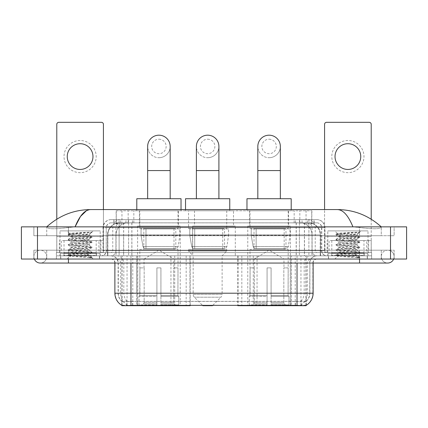 <?xml version="1.0" encoding="UTF-8"?>
<svg xmlns="http://www.w3.org/2000/svg" width="428" height="428" viewBox="0 0 428 428"><rect width="100%" height="100%" fill="white"/><g stroke="black" fill="none" stroke-linecap="round" stroke-linejoin="round"><path stroke-width="0.32" stroke-dasharray="2.14 1.6" d="M121.921 305.394L121.921 255.816L190.193 255.816L190.193 305.282M190.193 305.678L137.741 305.678L137.741 255.816M290.398 226.064L247.775 226.064L290.398 226.064L290.398 305.678L247.775 305.678L290.398 305.678M247.775 226.064L247.775 305.678M180.225 226.064L137.602 226.064L180.225 226.064L180.225 305.678L137.602 305.678L180.225 305.678M137.602 226.064L137.602 305.678M308.085 222.844L304.169 222.844L310.177 222.993C311.691 223.443 312.205 223.732 311.718 223.855L306.047 223.855L302.815 223.159L296.155 222.865L131.845 222.865L125.185 223.159L121.953 223.855L116.282 223.855L116.1 210.785L311.9 210.785L116.1 210.785M309.487 222.897A12.064 12.064 0 0 1 320.465 234.908L320.465 255.816L107.535 255.816L320.465 255.816M116.1 223.774L118.513 222.897L123.831 222.844L119.915 222.844M118.513 222.897A12.064 12.064 0 0 0 107.535 234.908L107.781 255.816M121.921 305.678L137.741 305.678M178.417 210.785L139.41 210.785L178.417 210.785L178.417 226.064L139.41 226.064L178.417 226.064M139.41 210.785L139.41 226.064M288.59 210.785L249.583 210.785L288.59 210.785L288.59 226.064L249.583 226.064L288.59 226.064M249.583 210.785L249.583 226.064M233.501 210.785L194.499 210.785L233.501 210.785L233.501 226.064L194.499 226.064L233.501 226.064M194.499 210.785L194.499 226.064M235.309 226.064L192.691 226.064L235.309 226.064L235.309 255.816L192.691 255.816L235.309 255.816M192.691 226.064L192.691 255.816M295.224 255.816L237.808 255.816L306.079 255.816L295.224 255.816L295.224 305.282M241.831 255.816L241.831 305.678L237.808 305.678M241.831 305.678L306.079 305.678M190.193 255.816L121.921 255.816M311.9 210.785L311.718 223.855L311.718 210.785M123.831 222.844L304.169 222.844M99.606 255.816L60.605 255.816L99.606 255.816L99.606 259.036L60.605 259.036L99.606 259.036M60.605 255.816L60.605 259.036M367.395 255.816L328.394 255.816L367.395 255.816L367.395 259.036L328.394 259.036L367.395 259.036M328.394 255.816L328.394 259.036M100.008 253.403L60.204 253.403L100.008 253.403L100.008 255.816L60.204 255.816L100.008 255.816M60.204 253.403L60.204 255.816M367.796 253.403L327.992 253.403L367.796 253.403L367.796 255.816L327.992 255.816L367.796 255.816M327.992 253.403L327.992 255.816M130.968 301.408L297.032 301.408C302.066 302.002 305.111 302.002 306.159 301.408A10.855 10.855 0 0 0 309.899 293.212L136.5 293.212L136.5 305.308C131.888 305.555 128.78 305.501 127.18 305.148L121.723 305.196L121.841 301.408C122.884 302.002 125.923 302.002 130.968 301.408L130.968 263.054L118.101 263.054L313.114 263.054A4.023 4.023 0 0 1 317.137 259.036L110.863 259.036L317.137 259.036M313.114 293.212L312.868 293.212A14.071 13.862 90 0 1 306.277 305.196L300.82 305.148C299.231 305.501 296.123 305.555 291.5 305.308L291.5 293.212L115.132 293.212A14.071 13.862 -90 0 0 121.723 305.196L121.841 305.351M306.277 305.196L306.277 301.173A10.855 10.689 90 0 0 309.701 293.212L309.899 263.054A7.239 7.239 0 0 1 317.137 255.816L110.863 255.816L317.137 255.816M121.841 301.408A10.855 10.855 0 0 1 118.101 293.212L118.101 263.054C117.673 258.656 115.26 256.249 110.863 255.816M331.609 255.816L364.18 255.816L331.609 255.816L331.609 253.403L364.18 253.403L331.609 253.403M364.18 255.816L364.18 253.403M63.82 255.816L96.391 255.816L63.82 255.816L63.82 253.403L96.391 253.403L63.82 253.403M96.391 255.816L96.391 253.403M371.616 255.816L56.384 255.816L371.616 255.816L371.616 259.036L56.384 259.036L371.616 259.036L371.616 255.816L359.557 255.816L371.616 255.816L371.616 259.036L371.616 252.6L56.384 252.6L371.616 252.6L371.616 255.816M291.5 305.308L136.5 305.308M306.277 301.173L300.82 301.109C299.231 301.628 296.128 301.708 291.5 301.349L136.5 301.349C131.883 301.708 128.774 301.628 127.18 301.109L121.723 301.178A10.855 10.689 -90 0 1 118.299 293.212L309.899 293.212L309.899 263.054L114.886 263.054L136.5 263.054L136.5 259.036M56.384 259.036L56.384 255.816L56.384 259.036L56.384 255.816L359.557 255.816L56.384 255.816L56.384 259.036L359.557 259.036L56.384 259.036M113.88 219.628L314.12 219.628L113.88 219.628L113.88 222.844L314.12 222.844L113.88 222.844M316.934 222.844L111.066 222.844L316.934 222.844A4.826 4.826 0 0 1 321.76 227.669L321.76 250.589L103.025 250.589A2.012 2.012 0 0 1 101.013 252.6L326.987 252.6L101.013 252.6M111.066 219.628L316.934 219.628L111.066 219.628A8.041 8.041 0 0 0 103.025 227.669L321.76 227.669L106.24 227.669L106.24 250.589A5.227 5.227 0 0 1 101.013 255.816L326.987 255.816L101.013 255.816M316.934 219.628A8.041 8.041 0 0 1 324.975 227.669L324.975 250.589L299.391 250.589L299.391 252.6M363.977 240.536L331.812 240.536L363.977 240.536L363.977 252.6L331.812 252.6L363.977 252.6L363.977 255.816L331.812 255.816L363.977 255.816M331.812 240.536L331.812 255.816M96.188 240.536L64.023 240.536L96.188 240.536L96.188 252.6L64.023 252.6L96.188 252.6L96.188 255.816L64.023 255.816L96.188 255.816M64.023 240.536L64.023 255.816M56.384 252.6L56.384 255.816L56.384 252.6M60.803 255.816L99.403 255.816L60.803 255.816L60.803 259.036L99.403 259.036L60.803 259.036M99.403 255.816L99.403 259.036M96.589 255.816L63.617 255.816L96.589 255.816A0.401 0.401 0 0 1 96.188 255.414L64.023 255.414L96.188 255.414L96.188 253.001A0.401 0.401 0 0 1 96.589 252.6L63.617 252.6L96.589 252.6M63.617 255.816A0.401 0.401 0 0 0 64.023 255.414L64.023 253.001A0.401 0.401 0 0 0 63.617 252.6M100.211 252.6L100.211 230.89L100.211 255.816L60 255.816L60 230.89L100.211 230.89L60 230.89L100.211 230.89L60 230.89L60 252.6L100.211 252.6L60 252.6M86.06 255.013C80.48 255.42 69.743 255.821 69.844 256.185C68.822 256.757 91.571 257.276 91.934 257.779L68.255 255.265L91.881 252.798L89.19 254.307L89.19 255.013L86.06 255.013L89.19 254.307C89.746 253.462 70.459 252.606 71.016 251.755C70.459 250.904 89.746 250.054 89.19 249.203C89.746 248.352 70.459 247.502 71.016 246.651C70.459 245.8 89.746 244.944 89.19 244.094C89.746 243.248 70.459 242.392 71.016 241.542C70.459 240.691 89.746 239.841 89.19 238.99L89.19 240.269C89.746 239.418 70.459 238.562 71.016 237.711C70.459 236.866 89.746 236.01 89.19 235.159L88.74 234.908C86.269 234.373 69.234 233.902 69.561 233.447L66.998 230.89L93.213 230.89L66.998 230.89M91.934 257.779L88.981 257.779L91.881 257.094L68.255 254.628L91.956 252.076L68.255 249.524L91.956 246.967L68.255 244.415L91.956 241.863L68.255 239.311L91.956 236.754L68.255 234.202L69.561 233.447C68.592 232.987 84.107 232.554 89.848 232.147L91.956 232.147L93.213 230.89M91.956 232.286L91.319 232.698L91.753 232.147M89.19 234.908L91.619 232.484C90.608 233.212 87.665 234.025 82.786 234.908L89.19 234.908M91.881 252.798L86.028 251.862L74.178 251.011L68.255 250.161L91.956 247.609L68.255 245.051L91.881 242.585L89.19 244.094L89.19 245.372C89.746 244.522 70.459 243.671 71.016 242.82C70.459 241.97 89.746 241.114 89.19 240.269L91.881 241.777M91.881 242.585L86.028 241.649L74.178 240.798L68.255 239.948L91.881 237.481L89.19 238.99C89.746 238.139 70.459 237.289 71.016 236.438L71.016 237.711L68.33 239.225M91.881 237.481L86.028 236.545L68.33 234.929L71.016 236.438C72.016 235.94 75.943 235.427 82.786 234.908M91.881 247.694L89.19 249.203L89.19 250.482C89.746 249.631 70.459 248.775 71.016 247.924C70.459 247.079 89.746 246.223 89.19 245.372L91.881 246.881M68.33 240.033L71.118 241.66L71.016 242.82L68.33 244.329M88.981 257.779C90.463 257.308 90.987 256.837 90.549 256.367L87.066 255.013C82.246 254.376 70.545 253.686 71.016 253.034C70.459 252.183 89.746 251.327 89.19 250.482L91.881 251.99M68.33 245.142L71.118 246.763L71.016 247.924L68.33 249.433M87.066 255.013L89.19 255.013L91.881 257.094M68.33 250.246L71.118 251.873L71.016 253.034L68.33 254.542M91.956 257.18L91.956 257.779L93.213 259.036L66.998 259.036L93.213 259.036M68.33 255.356L69.871 256.249L66.998 259.036M68.33 234.116L89.848 232.147M68.33 234.929L74.178 233.988L91.881 232.372M80.106 140.496A16.082 16.082 0 0 0 64.023 156.584A16.082 16.082 0 0 0 80.106 172.666A16.082 16.082 0 0 0 96.188 156.584A16.082 16.082 0 0 0 80.106 140.496M80.106 169.451A12.867 12.867 0 0 1 67.239 156.584A12.867 12.867 0 0 1 80.106 143.717A12.867 12.867 0 0 1 92.972 156.584A12.867 12.867 0 0 1 80.106 169.451M64.023 252.6L96.188 252.6L64.023 252.6M98.905 240.536L103.426 240.536L103.426 252.6L98.905 252.6L98.905 240.536L61.306 240.536L61.306 252.6L56.785 252.6L56.785 124.334A2.012 2.012 0 0 1 58.797 122.322L101.415 122.322A2.012 2.012 0 0 1 103.426 124.334L103.426 240.536L61.306 240.536M98.905 252.6L61.306 252.6M103.426 209.576L103.426 252.6L56.785 252.6L56.785 219.19M328.597 255.816L367.197 255.816L328.597 255.816L328.597 259.036L367.197 259.036L328.597 259.036M367.197 255.816L367.197 259.036M364.383 255.816L331.411 255.816L364.383 255.816A0.401 0.401 0 0 1 363.977 255.414L331.812 255.414L363.977 255.414L363.977 253.001A0.401 0.401 0 0 1 364.383 252.6L331.411 252.6L364.383 252.6M331.411 255.816A0.401 0.401 0 0 0 331.812 255.414L331.812 253.001A0.401 0.401 0 0 0 331.411 252.6M368 252.6L368 230.89L368 255.816L327.789 255.816L327.789 230.89L368 230.89L327.789 230.89L368 230.89L327.789 230.89L327.789 252.6L368 252.6L327.789 252.6M353.849 255.013C348.269 255.42 337.537 255.821 337.633 256.185C336.611 256.757 359.36 257.276 359.729 257.779L336.044 255.265L359.67 252.798L356.984 254.307L356.984 255.013L353.849 255.013L356.984 254.307C357.541 253.462 338.254 252.606 338.81 251.755C338.254 250.904 357.541 250.054 356.984 249.203C357.541 248.352 338.254 247.502 338.81 246.651C338.254 245.8 357.541 244.944 356.984 244.094C357.541 243.248 338.254 242.392 338.81 241.542C338.254 240.691 357.541 239.841 356.984 238.99L356.984 240.269C357.541 239.418 338.254 238.562 338.81 237.711C338.254 236.866 357.541 236.01 356.984 235.159L356.529 234.908C354.058 234.373 337.029 233.902 337.35 233.447L334.787 230.89L361.002 230.89L334.787 230.89M336.119 255.356L337.66 256.249L334.787 259.036L361.002 259.036L359.745 257.779L356.77 257.779L359.67 257.094L336.044 254.628L359.745 252.076L336.044 249.524L359.745 246.967L336.044 244.415L359.745 241.863L336.044 239.311L359.745 236.754L336.044 234.202L337.35 233.447C336.381 232.987 351.896 232.554 357.637 232.147L359.745 232.147L361.002 230.89M359.745 232.286L359.113 232.698L359.541 232.147M356.984 234.908L359.408 232.484C358.397 233.212 355.454 234.025 350.58 234.908L356.984 234.908M359.67 252.798L353.822 251.862L341.972 251.011L336.044 250.161L359.745 247.609L336.044 245.051L359.67 242.585L356.984 244.094L356.984 245.372C357.541 244.522 338.254 243.671 338.81 242.82C338.254 241.97 357.541 241.114 356.984 240.269L359.67 241.777M359.67 242.585L353.822 241.649L341.972 240.798L336.044 239.948L359.67 237.481L356.984 238.99C357.541 238.139 338.254 237.289 338.81 236.438L338.81 237.711L336.119 239.225M359.67 237.481L353.822 236.545L336.119 234.929L338.81 236.438C339.811 235.94 343.732 235.427 350.58 234.908M359.67 247.694L356.984 249.203L356.984 250.482C357.541 249.631 338.254 248.775 338.81 247.924C338.254 247.079 357.541 246.223 356.984 245.372L359.67 246.881M336.119 240.033L338.912 241.66L338.81 242.82L336.119 244.329M356.77 257.779C358.252 257.308 358.776 256.837 358.338 256.367L354.86 255.013C350.034 254.376 338.334 253.686 338.81 253.034C338.254 252.183 357.541 251.327 356.984 250.482L359.67 251.99M336.119 245.142L338.912 246.763L338.81 247.924L336.119 249.433M354.86 255.013L356.984 255.013L359.67 257.094M336.119 250.246L338.912 251.873L338.81 253.034L336.119 254.542M361.002 259.036L334.787 259.036M336.119 234.116L357.637 232.147M336.119 234.929L341.972 233.988L359.67 232.372M158.916 157.707A11.256 11.256 0 0 0 170.173 146.451A11.256 11.256 0 0 1 158.916 157.707A11.256 11.256 0 0 0 170.173 146.451A11.256 11.256 0 0 0 158.916 135.189A11.256 11.256 0 0 0 147.655 146.451A11.256 11.256 0 0 0 158.916 157.707A11.256 11.256 0 0 1 147.655 146.451M158.916 139.212A7.239 7.239 0 0 1 166.15 146.451A7.239 7.239 0 0 1 158.916 153.689A7.239 7.239 0 0 1 151.678 146.451A7.239 7.239 0 0 1 158.916 139.212M147.655 198.72L170.173 198.72L147.655 198.72M144.038 267.88L144.038 259.036L173.789 259.036L158.916 250.096L144.038 259.036L173.789 259.036L173.789 267.88M173.656 302.43L173.656 267.88L173.656 302.43L174.25 303.853L176.085 305.678L160.923 305.678L177.946 305.678L160.923 305.678L160.923 304.87L178.754 304.87L160.923 304.87L160.923 296.267L178.754 296.267L160.923 296.267L160.923 295.625L178.107 295.625L160.923 295.625L160.923 305.678L177.946 305.678L178.754 304.87L178.754 296.267L177.909 295.625L178.011 267.88L177.909 295.625L178.754 296.267L178.754 304.87L177.946 305.678L176.085 305.678L174.25 303.853L173.656 302.43L160.923 302.43L160.923 305.678L160.923 267.88L160.923 302.43L173.656 302.43M156.905 267.88L160.923 267.88L156.905 267.88L156.905 295.625L139.919 295.625L156.905 295.625L156.905 267.88L156.905 302.43L156.905 267.88L160.923 267.88L160.923 295.625L160.923 267.88L156.905 267.88M144.172 267.88L144.172 302.43L143.578 303.853L141.743 305.678L156.905 305.678L156.905 302.43L156.905 305.678L139.881 305.678L156.905 305.678L156.905 304.87L156.905 305.678L139.881 305.678L139.073 304.87L156.905 304.87L139.073 304.87L139.073 296.267L156.905 296.267L156.905 304.87L156.905 296.267L139.073 296.267L139.721 295.625L156.905 295.625L156.905 296.267L156.905 295.625L139.721 295.625L139.919 267.88L139.919 295.625L139.073 296.267L139.073 304.87L139.881 305.678L141.743 305.678L143.578 303.853L144.172 302.43L144.172 267.88L139.817 267.88L144.172 267.88M139.817 249.385L178.011 249.385L139.817 249.385L139.817 267.88M178.011 249.385L178.011 267.88M143.835 228.477L173.993 228.477L143.835 228.477L143.835 249.385L173.993 249.385L143.835 249.385M173.993 228.477L173.993 249.385M139.817 210.785L178.011 210.785L139.817 210.785L139.817 228.477L178.011 228.477L139.817 228.477M178.011 210.785L178.011 228.477M136.799 209.576L136.799 210.785L181.028 210.785L136.799 210.785M181.028 209.576L181.028 210.785M136.799 198.72L181.028 198.72M177.909 267.88L173.656 267.88L177.909 267.88M179.824 228.878L141.047 228.878L179.824 228.878L179.824 235.309L141.047 235.309L141.047 228.878L141.047 235.309L142.984 246.512C143.46 247.898 144.461 248.582 145.975 248.577L175.801 248.577L145.975 248.577L145.98 228.878L145.975 248.577C144.466 248.588 143.466 247.898 142.984 246.512L141.047 235.309L179.824 235.309L178.192 246.512L142.984 246.512L178.192 246.512C177.155 248.256 176.357 248.941 175.806 248.577L175.801 228.878L145.98 228.878L175.801 228.878M269.084 157.707A11.256 11.256 0 0 0 280.345 146.451A11.256 11.256 0 0 1 269.084 157.707A11.256 11.256 0 0 0 280.345 146.451A11.256 11.256 0 0 0 269.084 135.189A11.256 11.256 0 0 0 257.827 146.451A11.256 11.256 0 0 0 269.084 157.707A11.256 11.256 0 0 1 257.827 146.451M269.084 139.212A7.239 7.239 0 0 1 276.322 146.451A7.239 7.239 0 0 1 269.084 153.689A7.239 7.239 0 0 1 261.85 146.451A7.239 7.239 0 0 1 269.084 139.212M257.827 198.72L280.345 198.72L257.827 198.72M254.211 267.88L254.211 259.036L283.962 259.036L269.084 250.096L254.211 259.036L283.962 259.036L283.962 267.88M283.828 302.43L283.828 267.88L283.828 302.43L284.422 303.853L286.257 305.678L271.095 305.678L288.119 305.678L271.095 305.678L271.095 304.87L288.927 304.87L271.095 304.87L271.095 296.267L288.927 296.267L271.095 296.267L271.095 295.625L288.279 295.625L271.095 295.625L271.095 305.678L288.119 305.678L288.927 304.87L288.927 296.267L288.081 295.625L288.183 267.88L288.081 295.625L288.927 296.267L288.927 304.87L288.119 305.678L286.257 305.678L284.422 303.853L283.828 302.43L271.095 302.43L271.095 305.678L271.095 267.88L271.095 302.43L283.828 302.43M267.077 267.88L271.095 267.88L267.077 267.88L267.077 295.625L250.091 295.625L267.077 295.625L267.077 267.88L267.077 302.43L267.077 267.88L271.095 267.88L271.095 295.625L271.095 267.88L267.077 267.88M254.344 267.88L254.344 302.43L253.751 303.853L251.915 305.678L267.077 305.678L267.077 302.43L267.077 305.678L250.054 305.678L267.077 305.678L267.077 304.87L267.077 305.678L250.054 305.678L249.246 304.87L267.077 304.87L249.246 304.87L249.246 296.267L267.077 296.267L267.077 304.87L267.077 296.267L249.246 296.267L249.893 295.625L267.077 295.625L267.077 296.267L267.077 295.625L249.893 295.625L250.091 267.88L250.091 295.625L249.246 296.267L249.246 304.87L250.054 305.678L251.915 305.678L253.751 303.853L254.344 302.43L254.344 267.88L249.989 267.88L254.344 267.88M249.989 249.385L288.183 249.385L249.989 249.385L249.989 267.88M288.183 249.385L288.183 267.88M254.007 228.477L284.165 228.477L254.007 228.477L254.007 249.385L284.165 249.385L254.007 249.385M284.165 228.477L284.165 249.385M249.989 210.785L288.183 210.785L249.989 210.785L249.989 228.477L288.183 228.477L249.989 228.477M288.183 210.785L288.183 228.477M246.972 209.576L246.972 210.785L291.2 210.785L246.972 210.785M291.2 209.576L291.2 210.785M246.972 198.72L291.2 198.72M288.081 267.88L283.828 267.88L288.081 267.88M289.997 228.878L251.215 228.878L289.997 228.878L289.997 235.309L251.215 235.309L251.215 228.878L251.215 235.309L253.157 246.512C253.633 247.898 254.633 248.582 256.147 248.577L285.974 248.577L256.147 248.577L256.153 228.878L256.147 248.577C254.633 248.588 253.638 247.898 253.157 246.512L251.215 235.309L289.997 235.309L288.365 246.512L253.157 246.512L288.365 246.512C287.327 248.256 286.53 248.941 285.979 248.577L285.974 228.878L256.153 228.878L285.974 228.878M207.65 157.707A11.256 11.256 0 0 0 218.906 146.451A11.256 11.256 0 0 1 207.65 157.707A11.256 11.256 0 0 0 218.906 146.451A11.256 11.256 0 0 0 207.65 135.189A11.256 11.256 0 0 0 196.388 146.451A11.256 11.256 0 0 0 207.65 157.707A11.256 11.256 0 0 1 196.388 146.451M207.65 139.212A7.239 7.239 0 0 1 214.883 146.451A7.239 7.239 0 0 1 207.65 153.689A7.239 7.239 0 0 1 200.411 146.451A7.239 7.239 0 0 1 207.65 139.212M196.388 198.72L218.906 198.72L196.388 198.72M212.866 305.282L220.944 297.203L194.349 297.203L220.944 297.203A4.023 4.023 0 0 0 222.121 294.362L193.172 294.362A4.023 4.023 0 0 0 194.349 297.203L202.428 305.282M222.121 255.816L193.172 255.816L193.172 294.362L222.121 294.362L222.121 255.816L226.744 250.99L188.55 250.99L226.744 250.99L226.744 249.385L188.55 249.385L188.55 250.99L193.172 255.816L222.121 255.816M192.568 228.477L222.726 228.477L192.568 228.477L192.568 249.385L222.726 249.385L192.568 249.385M222.726 228.477L222.726 249.385M188.55 210.785L226.744 210.785L188.55 210.785L188.55 228.477L226.744 228.477L188.55 228.477M226.744 210.785L226.744 228.477M185.533 209.576L185.533 210.785L229.761 210.785L185.533 210.785M229.761 209.576L229.761 210.785M185.533 198.72L229.761 198.72M188.55 249.385L226.744 249.385M202.824 305.678L212.47 305.678M228.557 228.878L189.775 228.878L228.557 228.878L228.557 235.309L189.775 235.309L189.775 228.878L189.775 235.309L191.717 246.512C192.193 247.898 193.194 248.582 194.708 248.577L224.534 248.577L194.708 248.577L194.713 228.878L194.708 248.577C193.199 248.588 192.199 247.898 191.717 246.512L189.775 235.309L228.557 235.309L226.926 246.512L191.717 246.512L226.926 246.512C225.877 248.256 225.08 248.946 224.54 248.577L224.534 228.878L194.713 228.878L224.534 228.878M347.894 140.496A16.082 16.082 0 0 0 331.812 156.584A16.082 16.082 0 0 0 347.894 172.666A16.082 16.082 0 0 0 363.977 156.584A16.082 16.082 0 0 0 347.894 140.496M347.894 169.451A12.867 12.867 0 0 1 335.028 156.584A12.867 12.867 0 0 1 347.894 143.717A12.867 12.867 0 0 1 360.761 156.584A12.867 12.867 0 0 1 347.894 169.451M331.812 252.6L363.977 252.6L331.812 252.6M366.694 240.536L371.215 240.536L371.215 252.6L366.694 252.6L366.694 240.536L329.095 240.536L329.095 252.6L324.574 252.6L324.574 124.334A2.012 2.012 0 0 1 326.585 122.322L369.204 122.322A2.012 2.012 0 0 1 371.215 124.334L371.215 240.536L329.095 240.536M366.694 252.6L329.095 252.6M371.215 219.19L371.215 252.6L324.574 252.6L324.574 209.576M359.557 259.036L359.557 250.187L359.557 259.036L359.557 250.187L68.443 250.187L387.704 250.187A6.436 6.436 0 0 1 393.664 259.036A6.436 6.436 0 0 0 394.135 256.623A6.436 6.436 0 0 1 393.664 259.036A6.436 6.436 0 0 0 387.704 250.187A6.436 6.436 0 0 0 381.268 256.623A6.436 6.436 0 0 1 387.704 250.187L359.557 250.187L394.135 250.187L394.135 259.036L46.732 259.036L394.135 259.036L394.135 250.187L33.865 250.187L33.865 259.036L359.557 259.036L33.865 259.036L33.865 250.187L359.557 250.187L359.557 263.054L359.557 256.623L359.557 263.054L68.443 263.054L68.443 250.187L46.732 250.187L68.443 250.187L68.443 259.036M68.443 263.054L40.296 263.054A6.436 6.436 0 0 0 46.732 256.623A6.436 6.436 0 0 0 40.296 250.187A6.436 6.436 0 0 0 34.336 259.036A6.436 6.436 0 0 1 33.865 256.623A6.436 6.436 0 0 0 34.336 259.036M40.296 263.054A6.436 6.436 0 0 0 46.732 256.623A6.436 6.436 0 0 1 40.296 263.054A6.436 6.436 0 0 0 46.732 256.623A6.436 6.436 0 0 0 40.296 250.187A6.436 6.436 0 0 0 33.865 256.623M359.557 263.054L387.704 263.054A6.436 6.436 0 0 1 381.268 256.623A6.436 6.436 0 0 0 387.704 263.054A6.436 6.436 0 0 1 381.268 256.623M327.789 255.816L368 255.816M60 255.816L100.211 255.816M119.653 222.844L308.497 222.844L119.653 222.844A12.064 12.064 0 0 0 107.588 234.908L123.671 234.908L123.671 255.816L107.588 255.816L320.561 255.816L123.671 255.816M308.497 222.844A12.064 12.064 0 0 1 320.561 234.908L320.561 255.816M381.268 226.867C368.674 215.493 354.047 209.731 337.387 209.576L90.613 209.576C74.017 209.704 59.385 215.471 46.732 226.867L46.732 227.231C48.016 229.157 55.249 229.253 68.443 227.509L75.071 226.867L352.929 226.867L359.557 227.509C372.724 229.253 379.962 229.157 381.268 227.231L381.268 226.867L381.268 227.231C379.984 229.157 372.751 229.253 359.557 227.509L352.929 226.867L75.071 226.867L68.443 227.509C55.276 229.253 48.038 229.157 46.732 227.231L46.732 226.867M406.6 226.867L406.6 259.036L21.4 259.036L21.4 226.867L406.6 226.867M68.443 226.867L359.557 226.867L68.443 226.867L68.443 235.71L394.135 235.71L394.135 226.867L359.557 226.867L394.135 226.867L394.135 235.71L33.865 235.71L33.865 226.867L33.865 235.71L359.557 235.71L46.732 235.71L68.443 235.71L68.443 226.867M381.268 250.187L381.268 259.036L381.268 250.187M46.732 250.187L46.732 259.036L46.732 250.187M381.268 235.71L359.557 235.71L381.268 235.71L381.268 227.231L381.268 235.71M46.732 235.71L46.732 227.231L46.732 235.71M337.387 209.576C343.133 209.747 348.317 215.514 352.929 226.867M86.44 210.71L90.613 209.576M145.975 248.577L175.806 248.577L145.975 248.577M256.147 248.577L285.979 248.577L256.147 248.577M194.708 248.577L224.54 248.577L194.708 248.577M186.169 255.816L186.169 305.678M116.282 223.855L116.282 210.785M117.823 222.993A12.064 11.877 -90 0 0 107.781 234.908L320.465 234.908L304.383 234.908L304.383 255.816M320.219 255.816L320.219 234.908A12.064 11.877 90 0 0 310.177 222.993M123.617 222.844L123.617 234.908L107.535 234.908L107.535 255.816M122.087 305.678L122.087 255.816M257.051 255.816L257.051 305.282M296.155 222.865L296.155 255.816M302.815 223.159A12.064 11.877 90 0 1 311.996 234.908L311.996 255.816M131.845 222.865L131.845 255.816M125.185 223.159A12.064 11.877 -90 0 0 116.004 234.908L116.004 255.816M304.383 222.844L304.383 234.908L123.617 234.908L123.617 255.816M127.052 305.678L127.052 255.816M290.259 305.678L290.259 255.816M300.948 305.678L300.948 255.816M305.913 305.678L305.913 255.816M170.949 255.816L170.949 305.282M132.776 305.282L132.776 255.816M128.159 222.87L128.159 210.785M121.953 223.855L121.953 210.785M133.83 222.87L133.83 210.785M294.17 222.87L294.17 210.785M306.047 223.855L306.047 210.785M299.841 222.87L299.841 210.785M174.726 255.816L174.726 305.282M253.274 255.816L253.274 305.282M238.054 255.816L238.054 305.282M189.946 255.816L189.946 305.282M132.578 305.282L132.578 301.301M300.82 305.148A14.071 13.862 90 0 0 307.341 293.212L291.5 293.212L291.5 263.054L309.701 263.054A7.239 7.126 -90 0 1 316.832 255.816M297.032 259.036L297.032 263.054L130.968 263.054L130.968 259.036M313.114 263.054L297.032 263.054L297.032 301.408M111.168 259.036A4.023 3.959 90 0 1 115.132 263.054L114.886 293.212M116.7 259.036A4.023 3.959 90 0 1 120.659 263.054L120.659 293.212A14.071 13.862 -90 0 0 127.18 305.148M316.832 259.036A4.023 3.959 -90 0 0 312.868 263.054L312.868 293.212L307.341 293.212L307.341 263.054A4.023 3.959 -90 0 1 311.3 259.036M127.18 301.109A10.855 10.689 -90 0 1 123.826 293.212L136.5 293.212L136.5 301.349M291.5 301.349L291.5 259.036M300.82 301.109A10.855 10.689 90 0 0 304.174 293.212L304.174 263.054A7.239 7.126 -90 0 1 311.3 255.816M116.7 255.816A7.239 7.126 90 0 1 123.826 263.054L123.826 293.212L118.299 293.212L118.299 263.054A7.239 7.126 90 0 0 111.168 255.816M136.5 255.816L136.5 293.212L136.5 263.054L291.5 263.054L291.5 255.816M130.968 255.816L130.968 263.054M297.032 255.816L297.032 263.054M290.462 305.282L290.462 301.301M137.538 305.282L137.538 301.301M301.151 305.094L301.151 301.023M306.116 305.094L306.116 301.023M126.849 305.094L126.849 301.023M121.884 305.094L121.884 301.023M295.422 305.282L295.422 301.301M125.944 222.844L125.944 219.628M299.391 219.628L299.391 227.669L324.975 227.669L308.893 227.669L308.893 222.844M128.609 219.628L128.609 250.589L106.438 250.589A5.227 5.147 90 0 1 101.286 255.816M119.107 252.6L119.107 250.589L308.893 250.589L308.893 227.669L308.893 250.589L321.76 250.589C322.07 253.767 323.809 255.505 326.987 255.816M308.893 219.628L308.893 227.669L103.025 227.669L103.025 250.589L324.975 250.589C325.082 251.798 325.756 252.472 326.987 252.6M111.066 222.844C108.963 222.945 107.471 223.946 106.593 225.861L106.24 227.669L106.24 250.589L119.107 250.589L119.107 219.628M326.714 252.6A2.012 1.98 -90 0 1 324.734 250.589L324.734 227.669A8.041 7.918 90 0 0 316.811 219.628M68.443 252.6L68.443 255.816L68.443 252.6M359.557 252.6L359.557 255.816L359.557 252.6M120.691 219.628A8.041 7.918 -90 0 0 112.767 227.669L112.767 250.589A2.012 1.98 90 0 1 110.788 252.6M111.189 219.628A8.041 7.918 -90 0 0 103.266 227.669L103.266 250.589A2.012 1.98 90 0 1 101.286 252.6M307.309 219.628A8.041 7.918 90 0 1 315.233 227.669L315.233 250.589A2.012 1.98 -90 0 0 317.212 252.6M111.189 222.844A4.826 4.751 -90 0 0 106.438 227.669L299.391 227.669L299.391 250.589L128.609 250.589L128.609 252.6M308.893 252.6L308.893 255.816M128.609 222.844L128.609 255.816M120.691 222.844A4.826 4.751 -90 0 0 115.934 227.669L115.934 250.589A5.227 5.147 90 0 1 110.788 255.816M119.107 222.844L119.107 255.816M316.811 222.844A4.826 4.751 90 0 1 321.562 227.669L321.562 250.589A5.227 5.147 -90 0 0 326.714 255.816M307.309 222.844A4.826 4.751 90 0 1 312.065 227.669L312.065 250.589A5.227 5.147 -90 0 0 317.212 255.816M299.391 222.844L299.391 255.816M114.067 222.844L114.067 219.628M120.589 222.844L120.589 219.628M132.466 222.844L132.466 219.628M295.534 222.844L295.534 219.628M307.411 222.844L307.411 219.628M313.933 222.844L313.933 219.628M302.056 222.844L302.056 219.628M96.188 253.001L64.023 253.001L96.188 253.001M103.426 236.518L56.785 236.518L103.426 236.518M103.394 252.6L103.394 240.536M100.885 240.536L100.885 252.6M56.812 240.536L56.812 252.6M59.326 252.6L59.326 240.536M363.977 253.001L331.812 253.001L363.977 253.001M170.173 170.574L147.655 170.574M144.172 302.43L156.905 302.43L144.172 302.43M174.25 303.853L160.923 303.853L174.25 303.853M143.578 303.853L156.905 303.853L143.578 303.853M280.345 170.574L257.827 170.574M254.344 302.43L267.077 302.43L254.344 302.43M284.422 303.853L271.095 303.853L284.422 303.853M253.751 303.853L267.077 303.853L253.751 303.853M218.906 170.574L196.388 170.574M371.215 236.518L324.574 236.518L371.215 236.518M371.188 252.6L371.188 240.536M368.674 240.536L368.674 252.6M324.606 240.536L324.606 252.6M327.115 252.6L327.115 240.536M119.712 222.844A12.064 11.877 -90 0 0 107.835 234.908L107.588 255.816M304.474 222.844L304.474 234.908L320.561 234.908L320.315 255.816M123.671 222.844L123.671 234.908L304.474 234.908L304.474 255.816M390.518 226.867L390.518 259.036M37.482 226.867L37.482 259.036M359.557 235.71L359.557 226.867L359.557 235.71M68.443 235.71L68.443 227.509L68.443 235.71M308.438 222.844A12.064 11.877 -90 0 1 320.315 234.908L312.092 234.908L312.092 255.816M300.21 222.844A12.064 11.877 90 0 1 312.092 234.908L296.251 234.908L296.251 255.816M296.251 222.844L296.251 234.908L131.899 234.908L131.899 255.816M131.899 222.844L131.899 234.908L116.058 234.908L116.058 255.816M127.935 222.844A12.064 11.877 90 0 0 116.058 234.908L107.835 234.908L107.835 255.816M306.079 305.394L306.079 255.816M237.808 255.816L237.808 305.282M114.886 263.054C114.645 260.615 113.308 259.272 110.863 259.036M314.12 222.844L314.12 219.628M68.255 254.628L68.255 255.265M91.956 252.076L91.956 252.713M68.255 249.524L68.255 250.161M91.956 246.967L91.956 247.609M68.255 244.415L68.255 245.051M91.956 241.863L91.956 242.499M68.255 239.311L68.255 239.948M91.956 236.754L91.956 237.396M68.255 234.202L68.255 234.838M89.088 235.047L91.881 236.668M359.745 257.779L359.745 257.18M336.044 254.628L336.044 255.265M359.745 252.076L359.745 252.713M336.044 249.524L336.044 250.161M359.745 246.967L359.745 247.609M336.044 244.415L336.044 245.051M359.745 241.863L359.745 242.499M336.044 239.311L336.044 239.948M359.745 236.754L359.745 237.396M336.044 234.202L336.044 234.838M356.882 235.047L359.67 236.668M68.443 250.187L40.296 250.187L68.443 250.187"/><path stroke-width="0.64" d="M190.193 305.282L190.193 305.678L121.921 305.678L121.921 305.394M306.079 305.394L306.079 305.678L237.808 305.678L237.808 305.282M114.886 263.054L114.886 293.212A14.071 14.071 0 0 0 121.841 305.351C122.884 305.758 125.923 305.758 130.968 305.351L297.032 305.351C302.066 305.758 305.111 305.758 306.159 305.351A14.071 14.071 0 0 0 313.114 293.212L313.114 263.054M80.106 143.717A12.867 12.867 0 0 0 67.239 156.584A12.867 12.867 0 0 0 80.106 169.451A12.867 12.867 0 0 0 92.972 156.584A12.867 12.867 0 0 0 80.106 143.717M103.426 209.576L103.426 124.334A2.012 2.012 0 0 0 101.415 122.322L58.797 122.322A2.012 2.012 0 0 0 56.785 124.334L56.785 219.19M147.655 198.72L147.655 146.451A11.256 11.256 0 0 1 158.916 135.189A11.256 11.256 0 0 1 170.173 146.451A11.256 11.256 0 0 0 158.916 135.189M170.173 198.72L170.173 146.451M181.028 209.576L181.028 198.72L136.799 198.72L136.799 209.576M257.827 198.72L257.827 146.451A11.256 11.256 0 0 1 269.084 135.189A11.256 11.256 0 0 1 280.345 146.451A11.256 11.256 0 0 0 269.084 135.189M280.345 198.72L280.345 146.451M291.2 209.576L291.2 198.72L246.972 198.72L246.972 209.576M196.388 198.72L196.388 146.451A11.256 11.256 0 0 1 207.65 135.189A11.256 11.256 0 0 1 218.906 146.451A11.256 11.256 0 0 0 207.65 135.189M218.906 198.72L218.906 146.451M212.866 305.282L212.47 305.678L202.824 305.678L202.428 305.282M229.761 209.576L229.761 198.72L185.533 198.72L185.533 209.576M347.894 143.717A12.867 12.867 0 0 0 335.028 156.584A12.867 12.867 0 0 0 347.894 169.451A12.867 12.867 0 0 0 360.761 156.584A12.867 12.867 0 0 0 347.894 143.717M371.215 219.19L371.215 124.334A2.012 2.012 0 0 0 369.204 122.322L326.585 122.322A2.012 2.012 0 0 0 324.574 124.334L324.574 209.576M34.336 259.036A6.436 6.436 0 0 0 40.296 263.054A6.436 6.436 0 0 1 34.336 259.036A6.436 6.436 0 0 0 40.296 263.054L387.704 263.054A6.436 6.436 0 0 0 393.664 259.036A6.436 6.436 0 0 1 387.704 263.054A6.436 6.436 0 0 0 393.664 259.036A6.436 6.436 0 0 1 387.704 263.054M352.929 226.867C348.317 215.514 343.133 209.747 337.387 209.576L90.613 209.576C84.867 209.747 79.683 215.514 75.071 226.867L80.485 216.472L86.44 210.71M37.482 226.867L406.6 226.867L406.6 259.036L21.4 259.036L21.4 226.867L37.482 226.867L37.482 259.036M337.387 209.576C353.983 209.704 368.615 215.471 381.268 226.867L379.898 225.626M48.102 225.626L46.732 226.867C59.326 215.493 73.953 209.731 90.613 209.576M257.051 305.282L257.051 305.678M295.224 305.678L295.224 305.282M170.949 305.282L170.949 305.678M132.776 305.678L132.776 305.282M174.726 305.282L174.726 305.678M253.274 305.282L253.274 305.678M238.054 305.282L238.054 305.678M189.946 305.282L189.946 305.678M297.032 305.351L297.032 293.212L313.114 293.212M114.886 293.212L130.968 293.212L130.968 305.351M130.968 263.054L130.968 293.212L297.032 293.212L297.032 263.054M147.655 170.574L170.173 170.574M257.827 170.574L280.345 170.574M196.388 170.574L218.906 170.574M359.557 259.036L359.557 263.054M68.443 259.036L68.443 263.054M390.518 226.867L390.518 259.036"/></g></svg>
